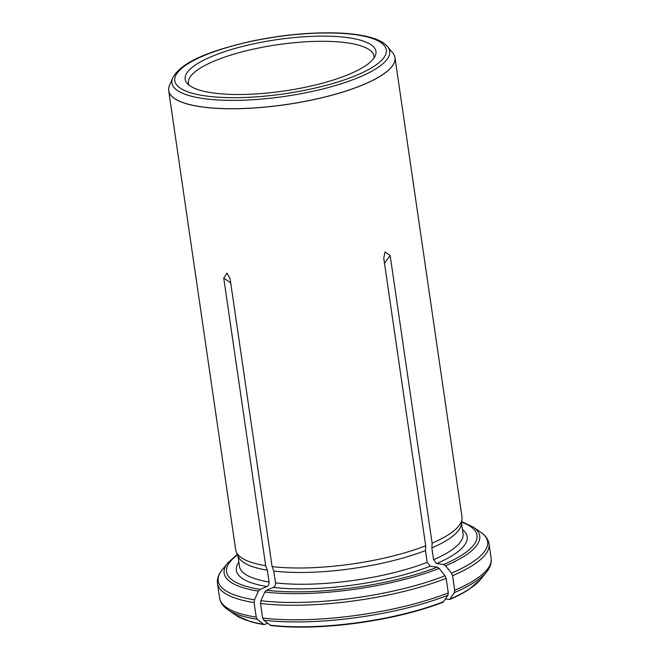 <?xml version="1.0" encoding="UTF-8"?>
<svg xmlns="http://www.w3.org/2000/svg" width="660" height="660" viewBox="0 0 660 660"><rect width="100%" height="100%" fill="white"/><g stroke="black" fill="none" stroke-linecap="round" stroke-linejoin="round"><path stroke-width="0.99" d="M448.297 592.903A137.214 36.902 171.7 0 1 262.639 618.032L263.752 620.185L270.666 625.507A127.867 34.386 -8.3 0 0 443.223 602.151L447.901 595.262L448.297 592.903L446.168 578.35L445.063 575.784A136.142 36.614 171.7 0 1 260.906 600.707L260.518 603.479A137.214 36.902 -8.3 0 0 446.168 578.35M267.605 623.246L264.256 624.624A127.867 34.386 -8.3 0 1 250.14 621.53L235.909 615.236A128.683 34.609 -8.3 0 0 263.596 624.269L264.256 624.624M445.475 598.958L449.625 599.528A127.867 34.386 -8.3 0 0 468.608 589.66L480.447 579.562L486.585 571.972C489.637 568.277 491.213 564.424 491.304 560.414L491.164 558.459A137.214 36.902 171.7 0 1 454.699 590.279L452.57 575.726A137.214 36.902 -8.3 0 0 489.043 543.906L488.614 541.984C487.377 538.172 484.77 534.93 480.785 532.265A136.142 36.614 171.7 0 1 451.465 573.16L452.57 575.726M273.446 587.408A116.63 31.367 -8.3 0 0 430.254 566.189L437.209 567.154A126.555 34.031 171.7 0 1 266.5 590.255L273.446 587.408C274.939 586.542 275.624 585.032 275.5 582.871L273.776 571.073A112.975 30.385 -8.3 0 0 425.461 550.547L425.708 545.795L383.749 258.151L385.036 251.914L390.151 255.527A315.596 206.53 -112.3 0 0 384.499 263.29M273.776 571.073L272.101 566.585A114.345 30.748 -8.3 0 0 425.708 545.795M430.254 566.189L427.177 562.345L425.461 550.547M238.862 562.147A116.63 31.367 -8.3 0 0 267.036 586.525L260.089 589.372L258.423 591.129L254.496 599.816L254.108 602.588L256.228 617.141L257.334 619.294L263.596 624.269M437.209 567.154L439.172 568.425L445.063 575.784M266.5 590.255L264.833 592.02L260.906 600.707M262.639 618.032L260.518 603.479M272.101 566.585L230.142 278.941L227.032 273.1L223.732 278.058A315.596 223.03 -82.1 0 1 230.744 283.058M267.036 586.525C268.529 585.651 269.214 584.141 269.09 581.988L267.366 570.182L265.691 565.694L223.732 278.058M461.62 522.167A126.555 34.031 171.7 0 1 443.611 564.531L436.656 563.566L433.579 559.721L431.863 547.924A112.975 30.385 -8.3 0 0 461.356 524.246L462 519.197A114.345 30.748 -8.3 0 0 461.983 516.879L394.993 57.651A114.345 30.748 171.7 0 1 361.977 85.264A114.345 30.748 171.7 0 1 240.611 108.644A114.345 30.748 171.7 0 1 168.696 90.659A114.345 30.748 171.7 0 1 169.364 85.759A114.345 30.748 171.7 0 1 169.422 85.627M431.863 547.924L432.11 543.172A114.345 30.748 -8.3 0 0 462 519.197M443.611 564.531L445.574 565.802L451.465 573.16M454.699 590.279L454.303 592.639L449.625 599.528M432.11 543.172L390.151 255.527M168.696 90.659L235.686 549.887A114.345 30.748 -8.3 0 0 236.338 552.123L238.4 556.776A112.975 30.385 -8.3 0 0 267.366 570.182M236.338 552.123A114.345 30.748 -8.3 0 0 265.691 565.694M348.117 74.687A96.401 25.922 171.7 0 1 253.093 94.099A96.401 25.922 171.7 0 1 187.011 83.185A96.401 25.922 171.7 0 1 276.812 39.666A96.401 25.922 171.7 0 1 375.309 55.721A96.401 25.922 171.7 0 1 348.117 74.687M188.958 85.074A93.761 25.212 171.7 0 1 188.405 83.209A93.761 25.212 171.7 0 1 215.482 60.563A93.761 25.212 171.7 0 1 315.001 41.39A93.761 25.212 171.7 0 1 373.972 56.141A93.761 25.212 171.7 0 1 373.981 58.08M392.857 53.031A114.345 30.748 171.7 0 1 392.947 53.146A114.345 30.748 171.7 0 1 394.993 57.651M275.5 582.871A112.975 30.385 -8.3 0 0 427.177 562.345M258.423 591.129A129.137 34.724 171.7 0 1 227.824 562.881L237.328 554.351M260.089 589.372A126.555 34.031 171.7 0 1 237.55 554.854M439.172 568.425A129.137 34.724 171.7 0 1 264.833 592.02M256.228 617.141A137.214 36.902 171.7 0 1 219.607 598.067L217.486 583.522A137.214 36.902 -8.3 0 0 254.108 602.588M254.496 599.816A136.142 36.614 171.7 0 1 222.065 570.009C219.013 573.697 217.437 577.549 217.346 581.559L217.486 583.522M235.909 615.236L227.857 609.716A136.142 36.614 -8.3 0 0 257.334 619.294M270.014 625.16A128.683 34.609 -8.3 0 0 443.71 601.648M263.752 620.185A136.142 36.614 -8.3 0 0 447.901 595.262M433.579 559.721A112.975 30.385 -8.3 0 0 463.064 533.759L461.505 523.083M436.656 563.566A116.63 31.367 -8.3 0 0 462.445 529.534M480.785 532.265L473.236 527.076A129.137 34.724 171.7 0 1 445.574 565.802M450.112 599.024A128.683 34.609 -8.3 0 0 480.447 579.562M454.303 592.639A136.142 36.614 -8.3 0 0 486.585 571.972M237.922 555.695L239.481 566.371A112.975 30.385 -8.3 0 0 269.09 581.988M355.459 75.702A106.879 28.743 171.7 0 1 178.34 86.666A106.879 28.743 171.7 0 1 307.865 33.586A106.879 28.743 171.7 0 1 355.459 75.702M357.935 77.756A110.047 29.593 171.7 0 1 233.046 100.378A110.047 29.593 171.7 0 1 172.648 78.02L169.48 85.478A114.312 30.739 171.7 0 0 232.229 108.702A114.312 30.739 171.7 0 0 361.952 85.206A114.312 30.739 171.7 0 0 392.758 52.907L387.593 46.662A110.047 29.593 171.7 0 1 357.935 77.756M227.857 609.716C223.88 607.052 221.273 603.809 220.036 599.989L219.607 598.067M491.164 558.459L489.043 543.906M473.236 527.076L461.695 521.623M227.824 562.881L222.065 570.009M172.648 78.02C181.574 61.289 211.472 50.49 250.066 41.497C281.3 34.897 310.753 32.068 338.44 33C352.861 33.594 364.584 35.376 373.593 38.338C379.912 40.384 384.582 43.164 387.593 46.662"/></g></svg>

